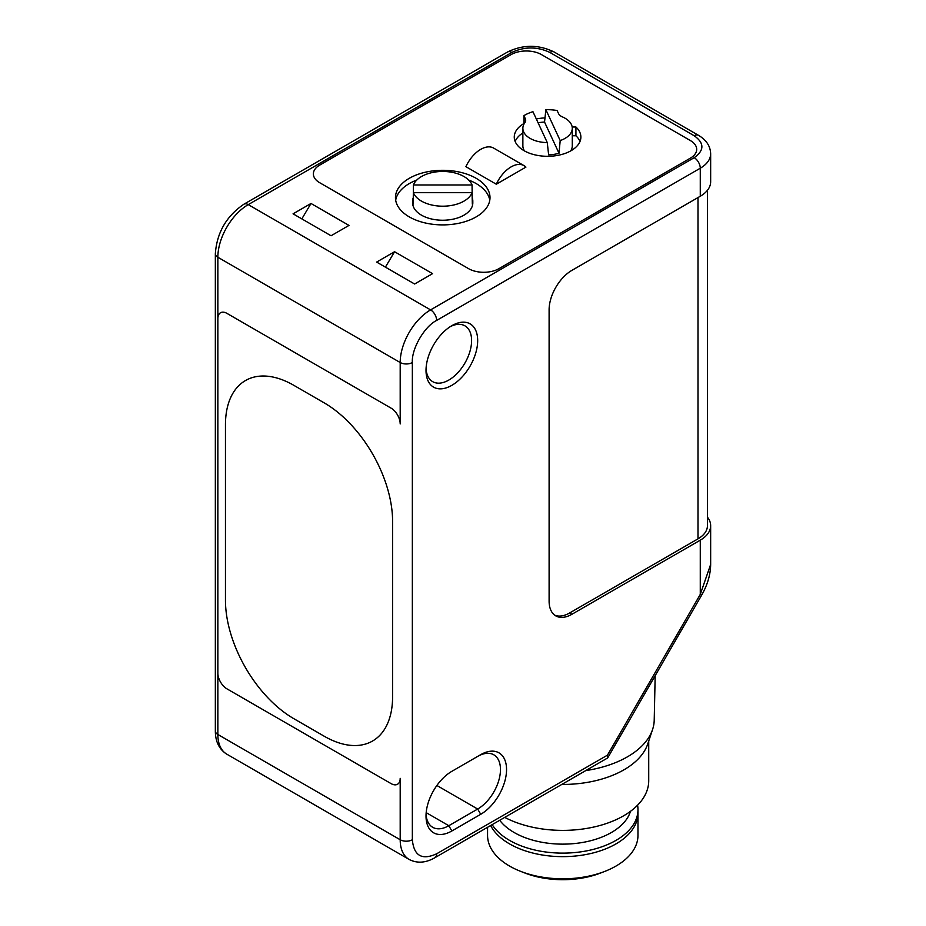 <?xml version="1.0" encoding="UTF-8"?>
<svg xmlns="http://www.w3.org/2000/svg" width="926" height="926" viewBox="0 0 926 926"><rect width="100%" height="100%" fill="white"/><g stroke="black" fill="none" stroke-linecap="round" stroke-linejoin="round"><path stroke-width="1.39" d="M245.483 380.54A96.698 55.826 60 0 0 225.458 424.803A96.698 55.826 60 0 1 245.483 380.54A96.698 55.826 60 0 1 293.831 385.332L324.216 402.879A96.698 55.826 60 0 1 392.589 521.303L392.589 696.757A96.698 55.826 60 0 1 372.565 741.02A96.698 55.826 60 0 1 324.216 736.228L293.831 718.68A96.698 55.826 60 0 1 225.458 600.256L225.458 424.814L225.458 600.256A96.698 55.826 60 0 0 293.831 718.68L324.216 736.228A96.698 55.826 60 0 0 372.565 741.02A96.698 55.826 60 0 0 392.589 696.757L392.589 521.303A96.698 55.826 60 0 0 324.216 402.879L293.831 385.332A96.698 55.826 60 0 0 245.483 380.54L245.691 380.424M391.073 408.135L226.974 313.393A12.895 7.443 60 0 0 220.527 312.756A12.895 7.443 60 0 1 226.974 313.393L391.073 408.135A12.895 7.443 60 0 1 400.194 423.934A12.895 7.443 -120 0 0 391.073 408.135M217.853 318.66L217.853 673.063L217.853 318.66A12.895 7.443 60 0 1 220.527 312.756L220.527 312.756A12.895 7.443 60 0 0 217.853 318.66L217.853 257.254A8.6 4.966 180 0 1 215.341 253.747C216.881 232.611 226.419 216.094 243.943 204.195L507.564 51.995A8.6 4.966 60 0 1 511.87 52.423C524.533 46.508 537.196 46.508 549.847 52.423A8.6 4.966 -60 0 1 554.153 51.995L698.493 135.335A8.6 4.966 120 0 0 694.199 135.752C704.443 143.067 704.443 150.382 694.199 157.686A8.6 4.966 60 0 1 700.276 168.219L700.276 196.254A35.454 20.465 0 0 0 710.659 181.774L710.659 153.739A35.454 20.465 180 0 1 700.276 168.219L436.655 320.419C424.421 326.403 411.41 348.917 412.348 362.517A8.6 4.966 180 0 1 400.194 362.517L400.194 423.934M226.974 688.863L391.073 783.604A12.895 7.443 60 0 0 397.52 784.241A12.895 7.443 60 0 1 391.073 783.604L226.974 688.863A12.895 7.443 60 0 1 217.853 673.063A12.895 7.443 60 0 0 226.974 688.863M400.194 778.338A12.895 7.443 60 0 1 397.52 784.241L397.52 784.241A12.895 7.443 60 0 0 400.194 778.338L400.194 839.743L217.853 734.48A8.6 4.966 180 0 1 215.341 730.961L215.341 253.747M468.695 180.061A47.272 27.294 180 0 1 489.785 200.236M413.401 192.689L413.135 204.206A30.083 17.374 180 0 1 412.649 201.116L412.649 202.863A30.083 17.374 -0 0 0 442.732 220.238A30.083 17.374 -0 0 0 472.816 202.863L472.816 201.116A30.083 17.374 180 0 1 472.329 204.206L472.063 192.689A30.083 17.374 180 0 1 442.732 206.197A30.083 17.374 180 0 1 413.401 192.689L472.063 192.689M413.401 184.969A30.083 17.374 180 0 1 442.732 171.46A30.083 17.374 180 0 1 472.063 184.969L413.401 184.969L413.274 198.014M472.191 198.014L472.063 184.969M472.329 198.014A30.083 17.374 180 0 1 472.816 201.116M395.68 200.236A47.272 27.294 180 0 1 416.769 180.061M412.649 201.116A30.083 17.374 180 0 1 413.135 198.014M515.145 141.458A33.301 19.226 180 0 1 522.866 132.95A33.301 19.226 180 0 0 515.145 141.458M572.28 135.752L575.926 135.752A33.301 19.226 180 0 1 580 141.458A33.301 19.226 180 0 0 575.926 135.752L575.926 126.989A33.301 19.226 180 0 1 580.88 137.071A33.301 19.226 180 0 1 547.579 156.297A33.301 19.226 180 0 1 514.266 137.071A33.301 19.226 180 0 1 523.908 123.54M572.28 128.297A24.713 14.272 180 0 1 560.195 140.567L545.877 109.719A32.236 18.613 180 0 1 557.116 110.53L558.528 113.551A10.742 6.204 180 0 0 562.441 116.907A24.713 14.272 180 0 1 572.28 128.297L572.28 145.845A24.713 14.272 180 0 1 570.659 150.938M524.486 150.938A24.713 14.272 180 0 1 522.866 145.845L522.866 128.297A24.713 14.272 180 0 1 524.834 122.718A10.742 6.204 -0 0 0 525.679 120.299A10.742 6.204 -0 0 0 525.32 118.69L523.908 115.669A32.236 18.613 180 0 1 532.948 111.71L547.266 142.569L548.632 154.839A24.713 14.272 180 0 0 559.003 153.23L560.195 140.567M547.266 142.569A24.713 14.272 180 0 1 522.866 128.297M545.877 109.719L544.534 122.058L559.003 153.23M523.908 124.188L523.908 115.669M538.099 122.799A32.236 18.613 180 0 1 544.534 122.058M409.304 216.904A47.272 27.294 180 0 1 395.46 197.597A47.272 27.294 180 0 1 424.64 172.386A47.272 27.294 180 0 1 476.161 178.301A47.272 27.294 180 0 1 490.004 197.597A47.272 27.294 180 0 1 460.824 222.819A47.272 27.294 180 0 1 409.304 216.904M524 165.627L493.616 148.079A25.789 14.885 120 0 0 480.721 149.352A25.789 14.885 120 0 0 465.905 166.68L496.301 184.216A25.789 14.885 -60 0 1 511.106 166.9A25.789 14.885 -60 0 1 524 165.627A25.789 14.885 -60 0 1 525.922 167.12L496.301 184.216M572.175 126.989L575.926 126.989M536.316 118.979A33.301 19.226 180 0 1 544.986 117.903M690.402 140.578L541.49 54.611A21.483 12.408 0 0 0 511.106 54.611L319.655 165.141A21.483 12.408 0 0 0 313.37 173.914A21.483 12.408 180 0 1 319.655 165.141L511.106 54.611A21.483 12.408 180 0 1 541.49 54.611L690.402 140.578A21.483 12.408 180 0 1 696.688 149.352A21.483 12.408 180 0 1 690.402 158.126A21.483 12.408 0 0 0 696.688 149.352A21.483 12.408 0 0 0 690.402 140.578M498.952 268.656L690.402 158.126L498.952 268.656A21.483 12.408 180 0 1 468.568 268.656A21.483 12.408 0 0 0 498.952 268.656M319.655 182.688L468.568 268.656L319.655 182.688A21.483 12.408 180 0 1 313.37 173.914A21.483 12.408 0 0 0 319.655 182.688M426.064 368.583A32.236 18.613 120 0 0 432.697 381.662A32.236 18.613 120 0 0 448.809 380.065A32.236 18.613 120 0 0 471.6 340.594A32.236 18.613 120 0 0 464.921 325.836A32.236 18.613 120 0 0 450.279 326.635M451.853 385.332A36.531 21.09 -60 0 1 426.018 370.412A36.531 21.09 -60 0 1 451.853 325.674L451.853 325.674A36.531 21.09 -60 0 1 477.677 340.594A36.531 21.09 -60 0 1 451.853 385.332M585.764 770.594A91.466 52.805 0 0 0 652.575 729.491A91.466 52.805 0 0 0 654.219 720.139L655.168 675.679M561.793 784.438A86.546 49.969 0 0 0 647.749 743.948L652.575 729.491M504.751 817.38A85.956 49.622 0 0 0 597.409 826.177A85.956 49.622 0 0 0 648.721 780.768L648.721 741.032M499.716 820.274A68.767 39.702 0 0 0 514.15 832.509A68.767 39.702 0 0 0 583.449 842.301A68.767 39.702 0 0 0 630.49 811.326M492.157 824.649A75.203 43.418 0 0 0 509.589 840.403A75.203 43.418 0 0 0 591.552 849.813A75.203 43.418 0 0 0 637.979 809.706A75.203 43.418 0 0 0 637.574 805.203M487.562 827.3L487.562 835.391A75.203 43.418 0 0 0 509.589 866.088A75.203 43.418 0 0 0 520.748 871.401A75.203 43.418 0 0 0 604.782 871.401A75.203 43.418 0 0 0 637.968 835.391L637.979 813.225A75.203 43.418 0 0 0 637.979 813.213A75.203 43.418 0 0 1 591.54 853.332A75.203 43.418 0 0 1 509.589 843.922A75.203 43.418 0 0 1 490.641 825.517M520.748 871.401L524.949 873.033A67.679 39.077 0 0 0 600.58 873.033L604.782 871.401M394.569 251.722L376.639 262.081L414.628 284.004L432.558 273.656L394.569 251.722L385.401 267.139M331.057 235.76L348.986 225.412L310.997 203.477L293.067 213.825L331.057 235.76M301.83 218.895L310.997 203.477M710.659 564.42C710.555 574.502 707.557 584.757 701.642 595.187L700.276 594.399L710.659 564.42L710.659 525.69A35.454 20.465 0 0 0 707.441 517.159M707.441 190.305L707.441 525.69A32.236 18.613 180 0 1 697.996 538.851L569.617 612.977L571.898 614.285A32.236 18.613 -60 0 1 555.774 615.883A32.236 18.613 -60 0 1 549.106 601.124L549.106 309.851A32.236 18.613 -60 0 1 571.898 270.369L700.276 196.254M554.674 615.153A32.236 18.613 120 0 0 569.617 612.977M436.875 785.48L477.677 809.046A32.236 18.613 120 0 0 498.732 780.641A32.236 18.613 120 0 0 493.801 754.806A32.236 18.613 120 0 0 477.677 756.403L480.721 754.655A36.531 21.09 -60 0 1 506.545 769.564A36.531 21.09 -60 0 1 480.721 814.301L451.853 830.969A36.531 21.09 -60 0 1 426.018 816.061A36.531 21.09 -60 0 1 451.853 771.323L477.677 756.403M480.721 814.301L477.677 809.046L448.809 825.703L451.853 830.969M426.064 814.22A32.236 18.613 120 0 0 432.697 827.3A32.236 18.613 120 0 0 448.809 825.703L426.18 812.646M607.456 755.165L607.456 758.07L434.873 857.719A8.6 4.966 -120 0 0 436.655 853.784L607.456 755.165L700.276 594.399L700.276 540.171A35.454 20.465 0 0 0 710.659 525.69M700.276 540.171L571.898 614.285M412.348 362.517L412.348 839.743C413.864 855.821 421.967 860.509 436.655 853.784M525.32 121.908L525.32 118.69M549.847 52.423L694.199 135.752M694.199 157.686L430.578 309.886L248.249 204.623A8.6 4.966 -120 0 0 243.943 204.195M436.655 320.419A8.6 4.966 -120 0 0 430.578 309.886A42.978 24.817 120 0 0 400.194 362.517L217.853 257.254A42.978 24.817 120 0 1 248.249 204.623L511.87 52.423M412.348 839.743A8.6 4.966 180 0 1 400.194 839.743A42.978 24.817 120 0 0 409.084 859.421L226.754 754.146A42.978 24.817 120 0 1 217.853 734.48L217.853 673.063M697.996 538.851L697.996 197.562M637.979 809.706L637.979 813.213M698.493 135.335C706.318 139.953 710.369 146.088 710.659 153.739M507.564 51.995C523.097 44.448 538.619 44.448 554.153 51.995M226.754 754.146C219.184 749.308 215.376 741.576 215.341 730.961M701.642 595.187L607.792 757.734M409.084 859.421C417.07 863.553 425.671 862.986 434.873 857.719"/></g></svg>
